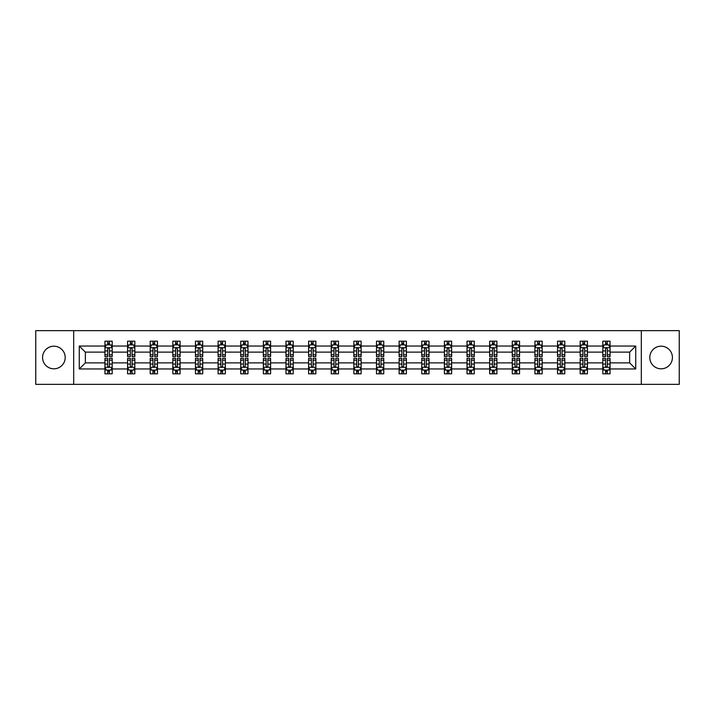 <?xml version="1.0" encoding="UTF-8"?>
<svg xmlns="http://www.w3.org/2000/svg" width="715" height="715" viewBox="0 0 715 715"><rect width="100%" height="100%" fill="white"/><g stroke="black" fill="none" stroke-linecap="round" stroke-linejoin="round"><path stroke-width="1.07" d="M661.116 346.185A11.315 11.315 0 0 0 649.801 357.5A11.315 11.315 0 0 0 661.116 368.815A11.315 11.315 0 0 0 672.431 357.5A11.315 11.315 0 0 0 661.116 346.185M53.884 346.185A11.315 11.315 0 0 0 42.569 357.5A11.315 11.315 0 0 0 53.884 368.815A11.315 11.315 0 0 0 65.199 357.5A11.315 11.315 0 0 0 53.884 346.185M641.319 330.661L35.75 330.661L35.75 384.339L679.25 384.339L679.25 330.661L641.319 330.661L641.319 384.339M610.056 368.958L610.056 362.871L629.638 362.871L635.733 368.958L610.056 368.958L610.056 373.82L607.303 373.82L607.303 370.12M73.681 384.339L73.681 330.661M602.799 368.958L587.426 368.958L587.426 362.871L602.799 362.871L602.799 373.82L610.056 373.82L610.056 369.95L608.688 369.95M587.426 368.958L587.426 373.82L584.664 373.82L584.664 370.12M580.169 368.958L564.796 368.958L564.796 362.871L580.169 362.871L580.169 373.82L587.426 373.82L587.426 369.95L586.059 369.95M564.796 368.958L564.796 373.82L562.035 373.82L562.035 370.12M557.539 368.958L542.167 368.958L542.167 362.871L557.539 362.871L557.539 373.82L564.796 373.82L564.796 369.95L563.429 369.95M542.167 368.958L542.167 373.82L539.405 373.82L539.405 370.12M534.909 368.958L519.537 368.958L519.537 362.871L534.909 362.871L534.909 373.82L542.167 373.82L542.167 369.95L540.799 369.95M519.537 368.958L519.537 373.82L516.775 373.82L516.775 370.12M512.28 368.958L496.907 368.958L496.907 362.871L512.28 362.871L512.28 373.82L519.537 373.82L519.537 369.95L518.169 369.95M496.907 368.958L496.907 373.82L494.145 373.82L494.145 370.12M489.65 368.958L474.277 368.958L474.277 362.871L489.65 362.871L489.65 373.82L496.907 373.82L496.907 369.95L495.54 369.95M474.277 368.958L474.277 373.82L471.516 373.82L471.516 370.12M467.02 368.958L451.648 368.958L451.648 362.871L467.02 362.871L467.02 373.82L474.277 373.82L474.277 369.95L472.91 369.95M451.648 368.958L451.648 373.82L448.886 373.82L448.886 370.12M444.39 368.958L429.018 368.958L429.018 362.871L444.39 362.871L444.39 373.82L451.648 373.82L451.648 369.95L450.28 369.95M429.018 368.958L429.018 373.82L426.256 373.82L426.256 370.12M421.761 368.958L406.388 368.958L406.388 362.871L421.761 362.871L421.761 373.82L429.018 373.82L429.018 369.95L427.65 369.95M406.388 368.958L406.388 373.82L403.626 373.82L403.626 370.12M399.131 368.958L383.758 368.958L383.758 362.871L399.131 362.871L399.131 373.82L406.388 373.82L406.388 369.95L405.021 369.95M383.758 368.958L383.758 373.82L380.997 373.82L380.997 370.12M376.501 368.958L361.129 368.958L361.129 362.871L376.501 362.871L376.501 373.82L383.758 373.82L383.758 369.95L382.391 369.95M361.129 368.958L361.129 373.82L358.367 373.82L358.367 370.12M353.871 368.958L338.499 368.958L338.499 362.871L353.871 362.871L353.871 373.82L361.129 373.82L361.129 369.95L359.761 369.95M338.499 368.958L338.499 373.82L335.737 373.82L335.737 370.12M331.242 368.958L315.869 368.958L315.869 362.871L331.242 362.871L331.242 373.82L338.499 373.82L338.499 369.95L337.131 369.95M315.869 368.958L315.869 373.82L313.107 373.82L313.107 370.12M308.612 368.958L293.239 368.958L293.239 362.871L308.612 362.871L308.612 373.82L315.869 373.82L315.869 369.95L314.502 369.95M293.239 368.958L293.239 373.82L290.478 373.82L290.478 370.12M285.982 368.958L270.61 368.958L270.61 362.871L285.982 362.871L285.982 373.82L293.239 373.82L293.239 369.95L291.872 369.95M270.61 368.958L270.61 373.82L267.848 373.82L267.848 370.12M263.352 368.958L247.98 368.958L247.98 362.871L263.352 362.871L263.352 373.82L270.61 373.82L270.61 369.95L269.242 369.95M247.98 368.958L247.98 373.82L245.218 373.82L245.218 370.12M240.723 368.958L225.35 368.958L225.35 362.871L240.723 362.871L240.723 373.82L247.98 373.82L247.98 369.95L246.612 369.95M225.35 368.958L225.35 373.82L222.588 373.82L222.588 370.12M218.093 368.958L202.72 368.958L202.72 362.871L218.093 362.871L218.093 373.82L225.35 373.82L225.35 369.95L223.983 369.95M202.72 368.958L202.72 373.82L199.959 373.82L199.959 370.12M195.463 368.958L180.091 368.958L180.091 362.871L195.463 362.871L195.463 373.82L202.72 373.82L202.72 369.95L201.353 369.95M180.091 368.958L180.091 373.82L177.329 373.82L177.329 370.12M172.833 368.958L157.461 368.958L157.461 362.871L172.833 362.871L172.833 373.82L180.091 373.82L180.091 369.95L178.723 369.95M157.461 368.958L157.461 373.82L154.699 373.82L154.699 370.12M150.204 368.958L134.831 368.958L134.831 362.871L150.204 362.871L150.204 373.82L157.461 373.82L157.461 369.95L156.093 369.95M134.831 368.958L134.831 373.82L132.069 373.82L132.069 370.12M127.574 368.958L112.201 368.958L112.201 362.871L127.574 362.871L127.574 373.82L134.831 373.82L134.831 369.95L133.464 369.95M112.201 368.958L112.201 373.82L109.44 373.82L109.44 370.12M104.944 368.958L79.267 368.958L79.267 346.042L104.944 346.042L104.944 352.129L85.362 352.129L85.362 362.871L104.944 362.871L104.944 373.82L112.201 373.82L112.201 369.95L110.834 369.95M106.312 345.05L104.944 345.05L104.944 341.18L104.944 346.042M107.697 344.88L107.697 341.18L104.944 341.18L112.201 341.18L112.201 346.042L127.574 346.042L127.574 341.18L134.831 341.18L134.831 346.042L150.204 346.042L150.204 341.18L157.461 341.18L157.461 346.042L172.833 346.042L172.833 341.18L180.091 341.18L180.091 346.042L195.463 346.042L195.463 341.18L202.72 341.18L202.72 346.042L218.093 346.042L218.093 341.18L225.35 341.18L225.35 346.042L240.723 346.042L240.723 341.18L247.98 341.18L247.98 346.042L263.352 346.042L263.352 341.18L270.61 341.18L270.61 346.042L285.982 346.042L285.982 341.18L293.239 341.18L293.239 346.042L308.612 346.042L308.612 341.18L315.869 341.18L315.869 346.042L331.242 346.042L331.242 341.18L338.499 341.18L338.499 346.042L353.871 346.042L353.871 341.18L361.129 341.18L361.129 346.042L376.501 346.042L376.501 341.18L383.758 341.18L383.758 346.042L399.131 346.042L399.131 341.18L406.388 341.18L406.388 346.042L421.761 346.042L421.761 341.18L429.018 341.18L429.018 346.042L444.39 346.042L444.39 341.18L451.648 341.18L451.648 346.042L467.02 346.042L467.02 341.18L474.277 341.18L474.277 346.042L489.65 346.042L489.65 341.18L496.907 341.18L496.907 346.042L512.28 346.042L512.28 341.18L519.537 341.18L519.537 346.042L534.909 346.042L534.909 341.18L542.167 341.18L542.167 346.042L557.539 346.042L557.539 341.18L564.796 341.18L564.796 346.042L580.169 346.042L580.169 341.18L587.426 341.18L587.426 346.042L602.799 346.042L602.799 341.18L610.056 341.18L610.056 346.042L635.733 346.042L635.733 368.958M602.799 346.042L602.799 352.129L587.426 352.129L587.426 346.042M580.169 346.042L580.169 352.129L564.796 352.129L564.796 346.042M557.539 346.042L557.539 352.129L542.167 352.129L542.167 346.042M534.909 346.042L534.909 352.129L519.537 352.129L519.537 346.042M512.28 346.042L512.28 352.129L496.907 352.129L496.907 346.042M489.65 346.042L489.65 352.129L474.277 352.129L474.277 346.042M467.02 346.042L467.02 352.129L451.648 352.129L451.648 346.042M444.39 346.042L444.39 352.129L429.018 352.129L429.018 346.042M421.761 346.042L421.761 352.129L406.388 352.129L406.388 346.042M399.131 346.042L399.131 352.129L383.758 352.129L383.758 346.042M376.501 346.042L376.501 352.129L361.129 352.129L361.129 346.042M353.871 346.042L353.871 352.129L338.499 352.129L338.499 346.042M331.242 346.042L331.242 352.129L315.869 352.129L315.869 346.042M308.612 346.042L308.612 352.129L293.239 352.129L293.239 346.042M285.982 346.042L285.982 352.129L270.61 352.129L270.61 346.042M263.352 346.042L263.352 352.129L247.98 352.129L247.98 346.042M240.723 346.042L240.723 352.129L225.35 352.129L225.35 346.042M218.093 346.042L218.093 352.129L202.72 352.129L202.72 346.042M195.463 346.042L195.463 352.129L180.091 352.129L180.091 346.042M172.833 346.042L172.833 352.129L157.461 352.129L157.461 346.042M150.204 346.042L150.204 352.129L134.831 352.129L134.831 346.042M127.574 346.042L127.574 352.129L112.201 352.129L112.201 346.042M79.267 346.042L85.362 352.129M629.638 362.871L629.638 352.129L610.056 352.129L610.056 346.042M605.56 344.809L607.303 344.809M582.931 344.809L584.664 344.809M560.301 344.809L562.035 344.809M537.671 344.809L539.405 344.809M515.041 344.809L516.775 344.809M492.412 344.809L494.145 344.809M469.782 344.809L471.516 344.809M447.152 344.809L448.886 344.809M424.522 344.809L426.256 344.809M401.893 344.809L403.626 344.809M379.263 344.809L380.997 344.809M356.633 344.809L358.367 344.809M334.003 344.809L335.737 344.809M311.374 344.809L313.107 344.809M288.744 344.809L290.478 344.809M266.114 344.809L267.848 344.809M243.484 344.809L245.218 344.809M220.855 344.809L222.588 344.809M198.225 344.809L199.959 344.809M175.595 344.809L177.329 344.809M152.965 344.809L154.699 344.809M130.336 344.809L132.069 344.809M107.697 344.809L109.44 344.809M107.697 370.191L109.44 370.191M130.336 370.191L132.069 370.191M152.965 370.191L154.699 370.191M175.595 370.191L177.329 370.191M198.225 370.191L199.959 370.191M220.855 370.191L222.588 370.191M243.484 370.191L245.218 370.191M266.114 370.191L267.848 370.191M288.744 370.191L290.478 370.191M311.374 370.191L313.107 370.191M334.003 370.191L335.737 370.191M356.633 370.191L358.367 370.191M379.263 370.191L380.997 370.191M401.893 370.191L403.626 370.191M424.522 370.191L426.256 370.191M447.152 370.191L448.886 370.191M469.782 370.191L471.516 370.191M492.412 370.191L494.145 370.191M515.041 370.191L516.775 370.191M537.671 370.191L539.405 370.191M560.301 370.191L562.035 370.191M582.931 370.191L584.664 370.191M605.56 370.191L607.303 370.191M85.362 362.871L79.267 368.958M635.733 346.042L629.638 352.129M109.44 343.066L107.697 343.066M104.944 354.81L104.944 356.633L107.697 356.633L107.697 354.81L104.944 354.81L104.944 352.129M112.201 352.129L112.201 356.633L109.44 356.633L109.44 348.866C108.859 347.749 108.287 347.749 107.697 348.866L107.697 354.81M110.834 345.05L112.201 345.05L112.201 341.18L109.44 341.18L109.44 344.88M112.201 347.785L110.745 344.88L106.392 344.88L104.944 347.785M107.697 371.934L109.44 371.934M112.201 360.19L112.201 358.367L109.44 358.367L109.44 360.19L112.201 360.19L112.201 362.871M104.944 362.871L104.944 358.367L107.697 358.367L107.697 366.134C108.278 367.251 108.859 367.251 109.44 366.134L109.44 360.19M106.312 369.95L104.944 369.95L104.944 373.82L107.697 373.82L107.697 370.12M104.944 367.215L106.392 370.12L110.745 370.12L112.201 367.215M132.069 343.066L130.336 343.066M128.941 345.05L127.574 345.05L127.574 341.18L130.336 341.18L130.336 344.88M127.574 354.81L127.574 356.633L130.336 356.633L130.336 354.81L127.574 354.81L127.574 352.129M134.831 352.129L134.831 356.633L132.069 356.633L132.069 348.866C131.489 347.749 130.916 347.749 130.336 348.866L130.336 354.81M133.464 345.05L134.831 345.05L134.831 341.18L132.069 341.18L132.069 344.88M134.831 347.785L133.374 344.88L129.022 344.88L127.574 347.785M154.699 343.066L152.965 343.066M151.571 345.05L150.204 345.05L150.204 341.18L152.965 341.18L152.965 344.88M150.204 354.81L150.204 356.633L152.965 356.633L152.965 354.81L150.204 354.81L150.204 352.129M157.461 352.129L157.461 356.633L154.699 356.633L154.699 348.866C154.118 347.749 153.546 347.749 152.965 348.866L152.965 354.81M156.093 345.05L157.461 345.05L157.461 341.18L154.699 341.18L154.699 344.88M157.461 347.785L156.004 344.88L151.652 344.88L150.204 347.785M130.336 371.934L132.069 371.934M134.831 360.19L134.831 358.367L132.069 358.367L132.069 360.19L134.831 360.19L134.831 362.871M127.574 362.871L127.574 358.367L130.336 358.367L130.336 366.134C130.908 367.251 131.489 367.251 132.069 366.134L132.069 360.19M128.941 369.95L127.574 369.95L127.574 373.82L130.336 373.82L130.336 370.12M127.574 367.215L129.022 370.12L133.374 370.12L134.831 367.215M152.965 371.934L154.699 371.934M157.461 360.19L157.461 358.367L154.699 358.367L154.699 360.19L157.461 360.19L157.461 362.871M150.204 362.871L150.204 358.367L152.965 358.367L152.965 366.134C153.537 367.251 154.118 367.251 154.699 366.134L154.699 360.19M151.571 369.95L150.204 369.95L150.204 373.82L152.965 373.82L152.965 370.12M150.204 367.215L151.652 370.12L156.004 370.12L157.461 367.215M177.329 343.066L175.595 343.066M174.201 345.05L172.833 345.05L172.833 341.18L175.595 341.18L175.595 344.88M172.833 354.81L172.833 356.633L175.595 356.633L175.595 354.81L172.833 354.81L172.833 352.129M180.091 352.129L180.091 356.633L177.329 356.633L177.329 348.866C176.748 347.749 176.176 347.749 175.595 348.866L175.595 354.81M178.723 345.05L180.091 345.05L180.091 341.18L177.329 341.18L177.329 344.88M180.091 347.785L178.634 344.88L174.281 344.88L172.833 347.785M175.595 371.934L177.329 371.934M180.091 360.19L180.091 358.367L177.329 358.367L177.329 360.19L180.091 360.19L180.091 362.871M172.833 362.871L172.833 358.367L175.595 358.367L175.595 366.134C176.167 367.251 176.748 367.251 177.329 366.134L177.329 360.19M174.201 369.95L172.833 369.95L172.833 373.82L175.595 373.82L175.595 370.12M172.833 367.215L174.281 370.12L178.634 370.12L180.091 367.215M199.959 343.066L198.225 343.066M196.831 345.05L195.463 345.05L195.463 341.18L198.225 341.18L198.225 344.88M195.463 354.81L195.463 356.633L198.225 356.633L198.225 354.81L195.463 354.81L195.463 352.129M202.72 352.129L202.72 356.633L199.959 356.633L199.959 348.866C199.378 347.749 198.806 347.749 198.225 348.866L198.225 354.81M201.353 345.05L202.72 345.05L202.72 341.18L199.959 341.18L199.959 344.88M202.72 347.785L201.264 344.88L196.911 344.88L195.463 347.785M198.225 371.934L199.959 371.934M202.72 360.19L202.72 358.367L199.959 358.367L199.959 360.19L202.72 360.19L202.72 362.871M195.463 362.871L195.463 358.367L198.225 358.367L198.225 366.134C198.797 367.251 199.378 367.251 199.959 366.134L199.959 360.19M196.831 369.95L195.463 369.95L195.463 373.82L198.225 373.82L198.225 370.12M195.463 367.215L196.911 370.12L201.264 370.12L202.72 367.215M222.588 343.066L220.855 343.066M219.46 345.05L218.093 345.05L218.093 341.18L220.855 341.18L220.855 344.88M218.093 354.81L218.093 356.633L220.855 356.633L220.855 354.81L218.093 354.81L218.093 352.129M225.35 352.129L225.35 356.633L222.588 356.633L222.588 348.866C222.008 347.749 221.435 347.749 220.855 348.866L220.855 354.81M223.983 345.05L225.35 345.05L225.35 341.18L222.588 341.18L222.588 344.88M225.35 347.785L223.893 344.88L219.541 344.88L218.093 347.785M220.855 371.934L222.588 371.934M225.35 360.19L225.35 358.367L222.588 358.367L222.588 360.19L225.35 360.19L225.35 362.871M218.093 362.871L218.093 358.367L220.855 358.367L220.855 366.134C221.427 367.251 222.008 367.251 222.588 366.134L222.588 360.19M219.46 369.95L218.093 369.95L218.093 373.82L220.855 373.82L220.855 370.12M218.093 367.215L219.541 370.12L223.893 370.12L225.35 367.215M245.218 343.066L243.484 343.066M242.09 345.05L240.723 345.05L240.723 341.18L243.484 341.18L243.484 344.88M240.723 354.81L240.723 356.633L243.484 356.633L243.484 354.81L240.723 354.81L240.723 352.129M247.98 352.129L247.98 356.633L245.218 356.633L245.218 348.866C244.637 347.749 244.065 347.749 243.484 348.866L243.484 354.81M246.612 345.05L247.98 345.05L247.98 341.18L245.218 341.18L245.218 344.88M247.98 347.785L246.523 344.88L242.171 344.88L240.723 347.785M243.484 371.934L245.218 371.934M247.98 360.19L247.98 358.367L245.218 358.367L245.218 360.19L247.98 360.19L247.98 362.871M240.723 362.871L240.723 358.367L243.484 358.367L243.484 366.134C244.056 367.251 244.637 367.251 245.218 366.134L245.218 360.19M242.09 369.95L240.723 369.95L240.723 373.82L243.484 373.82L243.484 370.12M240.723 367.215L242.171 370.12L246.523 370.12L247.98 367.215M267.848 343.066L266.114 343.066M264.72 345.05L263.352 345.05L263.352 341.18L266.114 341.18L266.114 344.88M263.352 354.81L263.352 356.633L266.114 356.633L266.114 354.81L263.352 354.81L263.352 352.129M270.61 352.129L270.61 356.633L267.848 356.633L267.848 348.866C267.276 347.749 266.695 347.749 266.114 348.866L266.114 354.81M269.242 345.05L270.61 345.05L270.61 341.18L267.848 341.18L267.848 344.88M270.61 347.785L269.153 344.88L264.8 344.88L263.352 347.785M266.114 371.934L267.848 371.934M270.61 360.19L270.61 358.367L267.848 358.367L267.848 360.19L270.61 360.19L270.61 362.871M263.352 362.871L263.352 358.367L266.114 358.367L266.114 366.134C266.686 367.251 267.267 367.251 267.848 366.134L267.848 360.19M264.72 369.95L263.352 369.95L263.352 373.82L266.114 373.82L266.114 370.12M263.352 367.215L264.8 370.12L269.153 370.12L270.61 367.215M290.478 343.066L288.744 343.066M287.35 345.05L285.982 345.05L285.982 341.18L288.744 341.18L288.744 344.88M285.982 354.81L285.982 356.633L288.744 356.633L288.744 354.81L285.982 354.81L285.982 352.129M293.239 352.129L293.239 356.633L290.478 356.633L290.478 348.866C289.906 347.749 289.325 347.749 288.744 348.866L288.744 354.81M291.872 345.05L293.239 345.05L293.239 341.18L290.478 341.18L290.478 344.88M293.239 347.785L291.783 344.88L287.439 344.88L285.982 347.785M288.744 371.934L290.478 371.934M293.239 360.19L293.239 358.367L290.478 358.367L290.478 360.19L293.239 360.19L293.239 362.871M285.982 362.871L285.982 358.367L288.744 358.367L288.744 366.134C289.316 367.251 289.897 367.251 290.478 366.134L290.478 360.19M287.35 369.95L285.982 369.95L285.982 373.82L288.744 373.82L288.744 370.12M285.982 367.215L287.439 370.12L291.783 370.12L293.239 367.215M313.107 343.066L311.374 343.066M309.979 345.05L308.612 345.05L308.612 341.18L311.374 341.18L311.374 344.88M308.612 354.81L308.612 356.633L311.374 356.633L311.374 354.81L308.612 354.81L308.612 352.129M315.869 352.129L315.869 356.633L313.107 356.633L313.107 348.866C312.535 347.749 311.955 347.749 311.374 348.866L311.374 354.81M314.502 345.05L315.869 345.05L315.869 341.18L313.107 341.18L313.107 344.88M315.869 347.785L314.412 344.88L310.069 344.88L308.612 347.785M311.374 371.934L313.107 371.934M315.869 360.19L315.869 358.367L313.107 358.367L313.107 360.19L315.869 360.19L315.869 362.871M308.612 362.871L308.612 358.367L311.374 358.367L311.374 366.134C311.946 367.251 312.526 367.251 313.107 366.134L313.107 360.19M309.979 369.95L308.612 369.95L308.612 373.82L311.374 373.82L311.374 370.12M308.612 367.215L310.069 370.12L314.412 370.12L315.869 367.215M335.737 343.066L334.003 343.066M332.609 345.05L331.242 345.05L331.242 341.18L334.003 341.18L334.003 344.88M331.242 354.81L331.242 356.633L334.003 356.633L334.003 354.81L331.242 354.81L331.242 352.129M338.499 352.129L338.499 356.633L335.737 356.633L335.737 348.866C335.165 347.749 334.584 347.749 334.003 348.866L334.003 354.81M337.131 345.05L338.499 345.05L338.499 341.18L335.737 341.18L335.737 344.88M338.499 347.785L337.042 344.88L332.698 344.88L331.242 347.785M334.003 371.934L335.737 371.934M338.499 360.19L338.499 358.367L335.737 358.367L335.737 360.19L338.499 360.19L338.499 362.871M331.242 362.871L331.242 358.367L334.003 358.367L334.003 366.134C334.575 367.251 335.156 367.251 335.737 366.134L335.737 360.19M332.609 369.95L331.242 369.95L331.242 373.82L334.003 373.82L334.003 370.12M331.242 367.215L332.698 370.12L337.042 370.12L338.499 367.215M358.367 343.066L356.633 343.066M355.239 345.05L353.871 345.05L353.871 341.18L356.633 341.18L356.633 344.88M353.871 354.81L353.871 356.633L356.633 356.633L356.633 354.81L353.871 354.81L353.871 352.129M361.129 352.129L361.129 356.633L358.367 356.633L358.367 348.866C357.795 347.749 357.214 347.749 356.633 348.866L356.633 354.81M359.761 345.05L361.129 345.05L361.129 341.18L358.367 341.18L358.367 344.88M361.129 347.785L359.672 344.88L355.328 344.88L353.871 347.785M356.633 371.934L358.367 371.934M361.129 360.19L361.129 358.367L358.367 358.367L358.367 360.19L361.129 360.19L361.129 362.871M353.871 362.871L353.871 358.367L356.633 358.367L356.633 366.134C357.205 367.251 357.786 367.251 358.367 366.134L358.367 360.19M355.239 369.95L353.871 369.95L353.871 373.82L356.633 373.82L356.633 370.12M353.871 367.215L355.328 370.12L359.672 370.12L361.129 367.215M380.997 343.066L379.263 343.066M377.869 345.05L376.501 345.05L376.501 341.18L379.263 341.18L379.263 344.88M376.501 354.81L376.501 356.633L379.263 356.633L379.263 354.81L376.501 354.81L376.501 352.129M383.758 352.129L383.758 356.633L380.997 356.633L380.997 348.866C380.425 347.749 379.844 347.749 379.263 348.866L379.263 354.81M382.391 345.05L383.758 345.05L383.758 341.18L380.997 341.18L380.997 344.88M383.758 347.785L382.302 344.88L377.958 344.88L376.501 347.785M379.263 371.934L380.997 371.934M383.758 360.19L383.758 358.367L380.997 358.367L380.997 360.19L383.758 360.19L383.758 362.871M376.501 362.871L376.501 358.367L379.263 358.367L379.263 366.134C379.835 367.251 380.416 367.251 380.997 366.134L380.997 360.19M377.869 369.95L376.501 369.95L376.501 373.82L379.263 373.82L379.263 370.12M376.501 367.215L377.958 370.12L382.302 370.12L383.758 367.215M403.626 343.066L401.893 343.066M400.498 345.05L399.131 345.05L399.131 341.18L401.893 341.18L401.893 344.88M399.131 354.81L399.131 356.633L401.893 356.633L401.893 354.81L399.131 354.81L399.131 352.129M406.388 352.129L406.388 356.633L403.626 356.633L403.626 348.866C403.054 347.749 402.474 347.749 401.893 348.866L401.893 354.81M405.021 345.05L406.388 345.05L406.388 341.18L403.626 341.18L403.626 344.88M406.388 347.785L404.931 344.88L400.588 344.88L399.131 347.785M401.893 371.934L403.626 371.934M406.388 360.19L406.388 358.367L403.626 358.367L403.626 360.19L406.388 360.19L406.388 362.871M399.131 362.871L399.131 358.367L401.893 358.367L401.893 366.134C402.465 367.251 403.046 367.251 403.626 366.134L403.626 360.19M400.498 369.95L399.131 369.95L399.131 373.82L401.893 373.82L401.893 370.12M399.131 367.215L400.588 370.12L404.931 370.12L406.388 367.215M426.256 343.066L424.522 343.066M423.128 345.05L421.761 345.05L421.761 341.18L424.522 341.18L424.522 344.88M421.761 354.81L421.761 356.633L424.522 356.633L424.522 354.81L421.761 354.81L421.761 352.129M429.018 352.129L429.018 356.633L426.256 356.633L426.256 348.866C425.684 347.749 425.103 347.749 424.522 348.866L424.522 354.81M427.65 345.05L429.018 345.05L429.018 341.18L426.256 341.18L426.256 344.88M429.018 347.785L427.561 344.88L423.217 344.88L421.761 347.785M424.522 371.934L426.256 371.934M429.018 360.19L429.018 358.367L426.256 358.367L426.256 360.19L429.018 360.19L429.018 362.871M421.761 362.871L421.761 358.367L424.522 358.367L424.522 366.134C425.094 367.251 425.675 367.251 426.256 366.134L426.256 360.19M423.128 369.95L421.761 369.95L421.761 373.82L424.522 373.82L424.522 370.12M421.761 367.215L423.217 370.12L427.561 370.12L429.018 367.215M448.886 343.066L447.152 343.066M445.758 345.05L444.39 345.05L444.39 341.18L447.152 341.18L447.152 344.88M444.39 354.81L444.39 356.633L447.152 356.633L447.152 354.81L444.39 354.81L444.39 352.129M451.648 352.129L451.648 356.633L448.886 356.633L448.886 348.866C448.314 347.749 447.733 347.749 447.152 348.866L447.152 354.81M450.28 345.05L451.648 345.05L451.648 341.18L448.886 341.18L448.886 344.88M451.648 347.785L450.2 344.88L445.847 344.88L444.39 347.785M447.152 371.934L448.886 371.934M451.648 360.19L451.648 358.367L448.886 358.367L448.886 360.19L451.648 360.19L451.648 362.871M444.39 362.871L444.39 358.367L447.152 358.367L447.152 366.134C447.724 367.251 448.305 367.251 448.886 366.134L448.886 360.19M445.758 369.95L444.39 369.95L444.39 373.82L447.152 373.82L447.152 370.12M444.39 367.215L445.847 370.12L450.2 370.12L451.648 367.215M471.516 343.066L469.782 343.066M468.388 345.05L467.02 345.05L467.02 341.18L469.782 341.18L469.782 344.88M467.02 354.81L467.02 356.633L469.782 356.633L469.782 354.81L467.02 354.81L467.02 352.129M474.277 352.129L474.277 356.633L471.516 356.633L471.516 348.866C470.944 347.749 470.363 347.749 469.782 348.866L469.782 354.81M472.91 345.05L474.277 345.05L474.277 341.18L471.516 341.18L471.516 344.88M474.277 347.785L472.829 344.88L468.477 344.88L467.02 347.785M469.782 371.934L471.516 371.934M474.277 360.19L474.277 358.367L471.516 358.367L471.516 360.19L474.277 360.19L474.277 362.871M467.02 362.871L467.02 358.367L469.782 358.367L469.782 366.134C470.363 367.251 470.935 367.251 471.516 366.134L471.516 360.19M468.388 369.95L467.02 369.95L467.02 373.82L469.782 373.82L469.782 370.12M467.02 367.215L468.477 370.12L472.829 370.12L474.277 367.215M494.145 343.066L492.412 343.066M491.017 345.05L489.65 345.05L489.65 341.18L492.412 341.18L492.412 344.88M489.65 354.81L489.65 356.633L492.412 356.633L492.412 354.81L489.65 354.81L489.65 352.129M496.907 352.129L496.907 356.633L494.145 356.633L494.145 348.866C493.573 347.749 492.993 347.749 492.412 348.866L492.412 354.81M495.54 345.05L496.907 345.05L496.907 341.18L494.145 341.18L494.145 344.88M496.907 347.785L495.459 344.88L491.107 344.88L489.65 347.785M492.412 371.934L494.145 371.934M496.907 360.19L496.907 358.367L494.145 358.367L494.145 360.19L496.907 360.19L496.907 362.871M489.65 362.871L489.65 358.367L492.412 358.367L492.412 366.134C492.993 367.251 493.565 367.251 494.145 366.134L494.145 360.19M491.017 369.95L489.65 369.95L489.65 373.82L492.412 373.82L492.412 370.12M489.65 367.215L491.107 370.12L495.459 370.12L496.907 367.215M516.775 343.066L515.041 343.066M513.647 345.05L512.28 345.05L512.28 341.18L515.041 341.18L515.041 344.88M512.28 354.81L512.28 356.633L515.041 356.633L515.041 354.81L512.28 354.81L512.28 352.129M519.537 352.129L519.537 356.633L516.775 356.633L516.775 348.866C516.203 347.749 515.622 347.749 515.041 348.866L515.041 354.81M518.169 345.05L519.537 345.05L519.537 341.18L516.775 341.18L516.775 344.88M519.537 347.785L518.089 344.88L513.736 344.88L512.28 347.785M515.041 371.934L516.775 371.934M519.537 360.19L519.537 358.367L516.775 358.367L516.775 360.19L519.537 360.19L519.537 362.871M512.28 362.871L512.28 358.367L515.041 358.367L515.041 366.134C515.622 367.251 516.194 367.251 516.775 366.134L516.775 360.19M513.647 369.95L512.28 369.95L512.28 373.82L515.041 373.82L515.041 370.12M512.28 367.215L513.736 370.12L518.089 370.12L519.537 367.215M539.405 343.066L537.671 343.066M536.277 345.05L534.909 345.05L534.909 341.18L537.671 341.18L537.671 344.88M534.909 354.81L534.909 356.633L537.671 356.633L537.671 354.81L534.909 354.81L534.909 352.129M542.167 352.129L542.167 356.633L539.405 356.633L539.405 348.866C538.833 347.749 538.252 347.749 537.671 348.866L537.671 354.81M540.799 345.05L542.167 345.05L542.167 341.18L539.405 341.18L539.405 344.88M542.167 347.785L540.719 344.88L536.366 344.88L534.909 347.785M537.671 371.934L539.405 371.934M542.167 360.19L542.167 358.367L539.405 358.367L539.405 360.19L542.167 360.19L542.167 362.871M534.909 362.871L534.909 358.367L537.671 358.367L537.671 366.134C538.252 367.251 538.824 367.251 539.405 366.134L539.405 360.19M536.277 369.95L534.909 369.95L534.909 373.82L537.671 373.82L537.671 370.12M534.909 367.215L536.366 370.12L540.719 370.12L542.167 367.215M562.035 343.066L560.301 343.066M558.907 345.05L557.539 345.05L557.539 341.18L560.301 341.18L560.301 344.88M557.539 354.81L557.539 356.633L560.301 356.633L560.301 354.81L557.539 354.81L557.539 352.129M564.796 352.129L564.796 356.633L562.035 356.633L562.035 348.866C561.463 347.749 560.882 347.749 560.301 348.866L560.301 354.81M563.429 345.05L564.796 345.05L564.796 341.18L562.035 341.18L562.035 344.88M564.796 347.785L563.349 344.88L558.996 344.88L557.539 347.785M560.301 371.934L562.035 371.934M564.796 360.19L564.796 358.367L562.035 358.367L562.035 360.19L564.796 360.19L564.796 362.871M557.539 362.871L557.539 358.367L560.301 358.367L560.301 366.134C560.882 367.251 561.454 367.251 562.035 366.134L562.035 360.19M558.907 369.95L557.539 369.95L557.539 373.82L560.301 373.82L560.301 370.12M557.539 367.215L558.996 370.12L563.349 370.12L564.796 367.215M584.664 343.066L582.931 343.066M581.536 345.05L580.169 345.05L580.169 341.18L582.931 341.18L582.931 344.88M580.169 354.81L580.169 356.633L582.931 356.633L582.931 354.81L580.169 354.81L580.169 352.129M587.426 352.129L587.426 356.633L584.664 356.633L584.664 348.866C584.092 347.749 583.512 347.749 582.931 348.866L582.931 354.81M586.059 345.05L587.426 345.05L587.426 341.18L584.664 341.18L584.664 344.88M587.426 347.785L585.978 344.88L581.626 344.88L580.169 347.785M582.931 371.934L584.664 371.934M587.426 360.19L587.426 358.367L584.664 358.367L584.664 360.19L587.426 360.19L587.426 362.871M580.169 362.871L580.169 358.367L582.931 358.367L582.931 366.134C583.512 367.251 584.083 367.251 584.664 366.134L584.664 360.19M581.536 369.95L580.169 369.95L580.169 373.82L582.931 373.82L582.931 370.12M580.169 367.215L581.626 370.12L585.978 370.12L587.426 367.215M607.303 343.066L605.56 343.066M604.166 345.05L602.799 345.05L602.799 341.18L605.56 341.18L605.56 344.88M602.799 354.81L602.799 356.633L605.56 356.633L605.56 354.81L602.799 354.81L602.799 352.129M610.056 352.129L610.056 356.633L607.303 356.633L607.303 348.866C606.722 347.749 606.141 347.749 605.56 348.866L605.56 354.81M608.688 345.05L610.056 345.05L610.056 341.18L607.303 341.18L607.303 344.88M610.056 347.785L608.608 344.88L604.255 344.88L602.799 347.785M605.56 371.934L607.303 371.934M610.056 360.19L610.056 358.367L607.303 358.367L607.303 360.19L610.056 360.19L610.056 362.871M602.799 362.871L602.799 358.367L605.56 358.367L605.56 366.134C606.141 367.251 606.713 367.251 607.303 366.134L607.303 360.19M604.166 369.95L602.799 369.95L602.799 373.82L605.56 373.82L605.56 370.12M602.799 367.215L604.255 370.12L608.608 370.12L610.056 367.215M112.166 347.705L104.98 347.705M112.201 354.81L109.44 354.81M107.697 350.922L104.944 350.922M112.201 350.922L109.44 350.922M109.44 343.987L107.697 343.987M104.98 367.296L112.166 367.296M104.944 360.19L107.697 360.19M109.44 364.078L112.201 364.078M104.944 364.078L107.697 364.078M107.697 371.014L109.44 371.014M134.795 347.705L127.61 347.705M134.831 354.81L132.069 354.81M130.336 350.922L127.574 350.922M134.831 350.922L132.069 350.922M132.069 343.987L130.336 343.987M157.425 347.705L150.239 347.705M157.461 354.81L154.699 354.81M152.965 350.922L150.204 350.922M157.461 350.922L154.699 350.922M154.699 343.987L152.965 343.987M127.61 367.296L134.795 367.296M127.574 360.19L130.336 360.19M132.069 364.078L134.831 364.078M127.574 364.078L130.336 364.078M130.336 371.014L132.069 371.014M150.239 367.296L157.425 367.296M150.204 360.19L152.965 360.19M154.699 364.078L157.461 364.078M150.204 364.078L152.965 364.078M152.965 371.014L154.699 371.014M180.055 347.705L172.869 347.705M180.091 354.81L177.329 354.81M175.595 350.922L172.833 350.922M180.091 350.922L177.329 350.922M177.329 343.987L175.595 343.987M172.869 367.296L180.055 367.296M172.833 360.19L175.595 360.19M177.329 364.078L180.091 364.078M172.833 364.078L175.595 364.078M175.595 371.014L177.329 371.014M202.685 347.705L195.499 347.705M202.72 354.81L199.959 354.81M198.225 350.922L195.463 350.922M202.72 350.922L199.959 350.922M199.959 343.987L198.225 343.987M195.499 367.296L202.685 367.296M195.463 360.19L198.225 360.19M199.959 364.078L202.72 364.078M195.463 364.078L198.225 364.078M198.225 371.014L199.959 371.014M225.314 347.705L218.129 347.705M225.35 354.81L222.588 354.81M220.855 350.922L218.093 350.922M225.35 350.922L222.588 350.922M222.588 343.987L220.855 343.987M218.129 367.296L225.314 367.296M218.093 360.19L220.855 360.19M222.588 364.078L225.35 364.078M218.093 364.078L220.855 364.078M220.855 371.014L222.588 371.014M247.944 347.705L240.758 347.705M247.98 354.81L245.218 354.81M243.484 350.922L240.723 350.922M247.98 350.922L245.218 350.922M245.218 343.987L243.484 343.987M240.758 367.296L247.944 367.296M240.723 360.19L243.484 360.19M245.218 364.078L247.98 364.078M240.723 364.078L243.484 364.078M243.484 371.014L245.218 371.014M270.574 347.705L263.388 347.705M270.61 354.81L267.848 354.81M266.114 350.922L263.352 350.922M270.61 350.922L267.848 350.922M267.848 343.987L266.114 343.987M263.388 367.296L270.574 367.296M263.352 360.19L266.114 360.19M267.848 364.078L270.61 364.078M263.352 364.078L266.114 364.078M266.114 371.014L267.848 371.014M293.204 347.705L286.018 347.705M293.239 354.81L290.478 354.81M288.744 350.922L285.982 350.922M293.239 350.922L290.478 350.922M290.478 343.987L288.744 343.987M286.018 367.296L293.204 367.296M285.982 360.19L288.744 360.19M290.478 364.078L293.239 364.078M285.982 364.078L288.744 364.078M288.744 371.014L290.478 371.014M315.833 347.705L308.648 347.705M315.869 354.81L313.107 354.81M311.374 350.922L308.612 350.922M315.869 350.922L313.107 350.922M313.107 343.987L311.374 343.987M308.648 367.296L315.833 367.296M308.612 360.19L311.374 360.19M313.107 364.078L315.869 364.078M308.612 364.078L311.374 364.078M311.374 371.014L313.107 371.014M338.463 347.705L331.277 347.705M338.499 354.81L335.737 354.81M334.003 350.922L331.242 350.922M338.499 350.922L335.737 350.922M335.737 343.987L334.003 343.987M331.277 367.296L338.463 367.296M331.242 360.19L334.003 360.19M335.737 364.078L338.499 364.078M331.242 364.078L334.003 364.078M334.003 371.014L335.737 371.014M361.093 347.705L353.907 347.705M361.129 354.81L358.367 354.81M356.633 350.922L353.871 350.922M361.129 350.922L358.367 350.922M358.367 343.987L356.633 343.987M353.907 367.296L361.093 367.296M353.871 360.19L356.633 360.19M358.367 364.078L361.129 364.078M353.871 364.078L356.633 364.078M356.633 371.014L358.367 371.014M383.723 347.705L376.537 347.705M383.758 354.81L380.997 354.81M379.263 350.922L376.501 350.922M383.758 350.922L380.997 350.922M380.997 343.987L379.263 343.987M376.537 367.296L383.723 367.296M376.501 360.19L379.263 360.19M380.997 364.078L383.758 364.078M376.501 364.078L379.263 364.078M379.263 371.014L380.997 371.014M406.352 347.705L399.167 347.705M406.388 354.81L403.626 354.81M401.893 350.922L399.131 350.922M406.388 350.922L403.626 350.922M403.626 343.987L401.893 343.987M399.167 367.296L406.352 367.296M399.131 360.19L401.893 360.19M403.626 364.078L406.388 364.078M399.131 364.078L401.893 364.078M401.893 371.014L403.626 371.014M428.982 347.705L421.796 347.705M429.018 354.81L426.256 354.81M424.522 350.922L421.761 350.922M429.018 350.922L426.256 350.922M426.256 343.987L424.522 343.987M421.796 367.296L428.982 367.296M421.761 360.19L424.522 360.19M426.256 364.078L429.018 364.078M421.761 364.078L424.522 364.078M424.522 371.014L426.256 371.014M451.612 347.705L444.426 347.705M451.648 354.81L448.886 354.81M447.152 350.922L444.39 350.922M451.648 350.922L448.886 350.922M448.886 343.987L447.152 343.987M444.426 367.296L451.612 367.296M444.39 360.19L447.152 360.19M448.886 364.078L451.648 364.078M444.39 364.078L447.152 364.078M447.152 371.014L448.886 371.014M474.242 347.705L467.056 347.705M474.277 354.81L471.516 354.81M469.782 350.922L467.02 350.922M474.277 350.922L471.516 350.922M471.516 343.987L469.782 343.987M467.056 367.296L474.242 367.296M467.02 360.19L469.782 360.19M471.516 364.078L474.277 364.078M467.02 364.078L469.782 364.078M469.782 371.014L471.516 371.014M496.871 347.705L489.686 347.705M496.907 354.81L494.145 354.81M492.412 350.922L489.65 350.922M496.907 350.922L494.145 350.922M494.145 343.987L492.412 343.987M489.686 367.296L496.871 367.296M489.65 360.19L492.412 360.19M494.145 364.078L496.907 364.078M489.65 364.078L492.412 364.078M492.412 371.014L494.145 371.014M519.501 347.705L512.315 347.705M519.537 354.81L516.775 354.81M515.041 350.922L512.28 350.922M519.537 350.922L516.775 350.922M516.775 343.987L515.041 343.987M512.315 367.296L519.501 367.296M512.28 360.19L515.041 360.19M516.775 364.078L519.537 364.078M512.28 364.078L515.041 364.078M515.041 371.014L516.775 371.014M542.131 347.705L534.945 347.705M542.167 354.81L539.405 354.81M537.671 350.922L534.909 350.922M542.167 350.922L539.405 350.922M539.405 343.987L537.671 343.987M534.945 367.296L542.131 367.296M534.909 360.19L537.671 360.19M539.405 364.078L542.167 364.078M534.909 364.078L537.671 364.078M537.671 371.014L539.405 371.014M564.761 347.705L557.575 347.705M564.796 354.81L562.035 354.81M560.301 350.922L557.539 350.922M564.796 350.922L562.035 350.922M562.035 343.987L560.301 343.987M557.575 367.296L564.761 367.296M557.539 360.19L560.301 360.19M562.035 364.078L564.796 364.078M557.539 364.078L560.301 364.078M560.301 371.014L562.035 371.014M587.39 347.705L580.205 347.705M587.426 354.81L584.664 354.81M582.931 350.922L580.169 350.922M587.426 350.922L584.664 350.922M584.664 343.987L582.931 343.987M580.205 367.296L587.39 367.296M580.169 360.19L582.931 360.19M584.664 364.078L587.426 364.078M580.169 364.078L582.931 364.078M582.931 371.014L584.664 371.014M610.02 347.705L602.834 347.705M610.056 354.81L607.303 354.81M605.56 350.922L602.799 350.922M610.056 350.922L607.303 350.922M607.303 343.987L605.56 343.987M602.834 367.296L610.02 367.296M602.799 360.19L605.56 360.19M607.303 364.078L610.056 364.078M602.799 364.078L605.56 364.078M605.56 371.014L607.303 371.014"/></g></svg>
